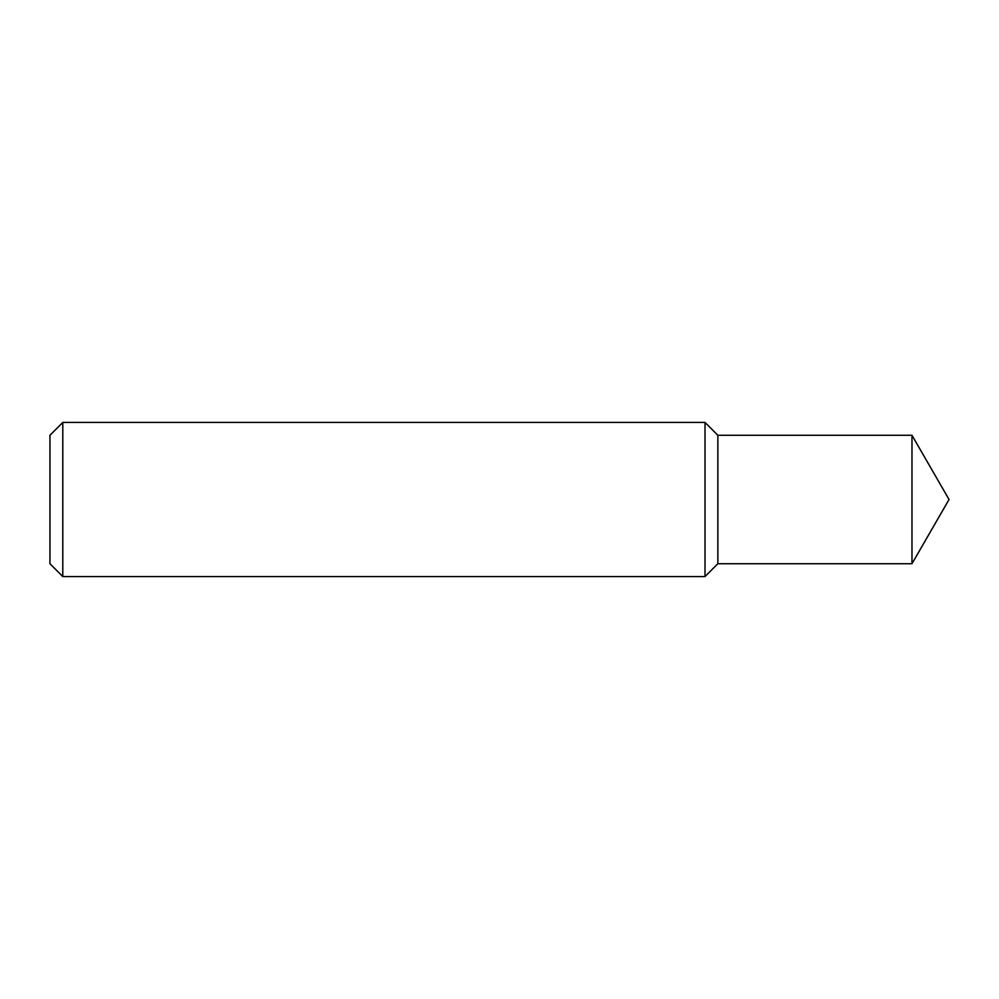 <?xml version="1.0" encoding="UTF-8"?>
<svg xmlns="http://www.w3.org/2000/svg" width="999" height="999" viewBox="0 0 999 999"><rect width="100%" height="100%" fill="white"/><g stroke="black" fill="none" stroke-linecap="round" stroke-linejoin="round"><path stroke-width="0.75" stroke-dasharray="5 3.75" d="M49.95 435.277L49.95 563.723M62.8 576.56L62.8 422.44M705.007 576.56L705.007 422.44M717.856 563.723L717.856 435.277M911.975 563.723L911.975 435.277"/><path stroke-width="1.5" d="M62.8 576.56L49.95 563.723L49.95 435.277L62.8 422.44L62.8 576.56L705.007 576.56L705.007 422.44L717.856 435.277L717.856 563.723L911.975 563.723L949.05 499.5L911.975 435.277L911.975 563.723M717.856 435.277L911.975 435.277M717.856 563.723L705.007 576.56M62.8 422.44L705.007 422.44"/></g></svg>
